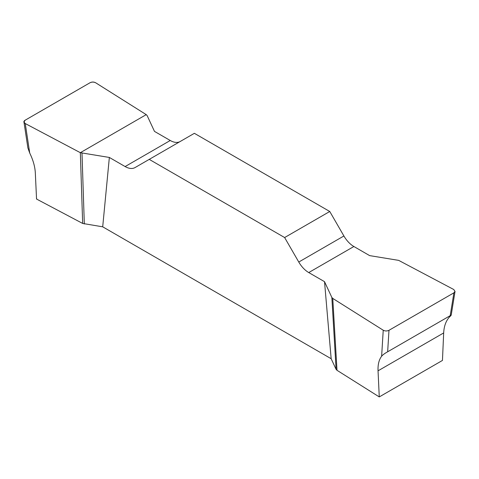 <?xml version="1.0" encoding="UTF-8"?>
<svg xmlns="http://www.w3.org/2000/svg" width="479" height="479" viewBox="0 0 479 479"><rect width="100%" height="100%" fill="white"/><g stroke="black" fill="none" stroke-linecap="round" stroke-linejoin="round"><path stroke-width="0.72" d="M388.984 330.306L387.655 351.784L450.2 315.679C451.577 314.799 451.272 315.302 449.272 317.194C445.877 321.092 444.009 326.337 443.674 332.935L442.452 360.436L379.266 396.917L378.045 370.824C377.793 364.567 378.985 359.711 381.625 356.25L383.236 330.223C385.122 331.187 387.038 331.217 388.984 330.306L453.894 292.837L455.032 291.43L453.751 289.514L398.666 260.372L369.65 255.618L353.879 246.511A19.944 11.514 60 0 1 343.904 235.979L329.762 211.49L194.366 133.318L149.238 159.375L284.634 237.548L298.77 262.037A19.944 11.514 -120 0 0 308.745 272.563L324.522 281.67L331.851 297.465L332.761 298.423L383.236 330.223M332.761 298.423L337 370.291L379.117 396.828M337 370.291L336.09 369.333L331.163 358.723L102.704 226.818L82.663 223.448L36.548 199.048L35.326 172.955C34.991 166.656 33.123 160.028 29.728 153.082L27.884 147.909L23.986 122.169M379.266 396.917L379.194 395.51M180.182 141.509A19.944 11.514 60 0 1 170.255 140.497L154.477 131.39L147.149 115.595L146.239 114.637L95.764 82.837C93.878 81.873 91.962 81.843 90.016 82.753L25.106 120.229L23.962 122.043L25.255 123.546L80.334 152.687L82.663 223.448M331.163 358.723L324.522 281.67M80.334 152.687L109.35 157.447L125.121 166.554A19.944 11.514 -120 0 0 135.096 167.542L149.238 159.375M109.35 157.447L102.704 226.818M329.762 211.49L284.634 237.548M81.999 153.214L84.322 223.974M331.851 297.465L336.09 369.333M387.655 351.784C384.709 353.406 382.697 354.891 381.625 356.25M455.014 291.549L451.2 315.152L450.2 315.679L453.894 292.837M25.249 123.546C23.459 122.456 23.417 121.349 25.124 120.217L89.998 82.759C91.962 81.777 93.878 81.801 95.764 82.831L146.239 114.637L80.334 152.687L25.249 123.546M36.476 197.641L36.703 199.138M25.255 123.546L29.728 153.082M125.121 166.554L170.255 140.497M298.77 262.037L343.904 235.979M353.879 246.511L308.745 272.563M443.674 332.935L378.045 370.824"/></g></svg>
